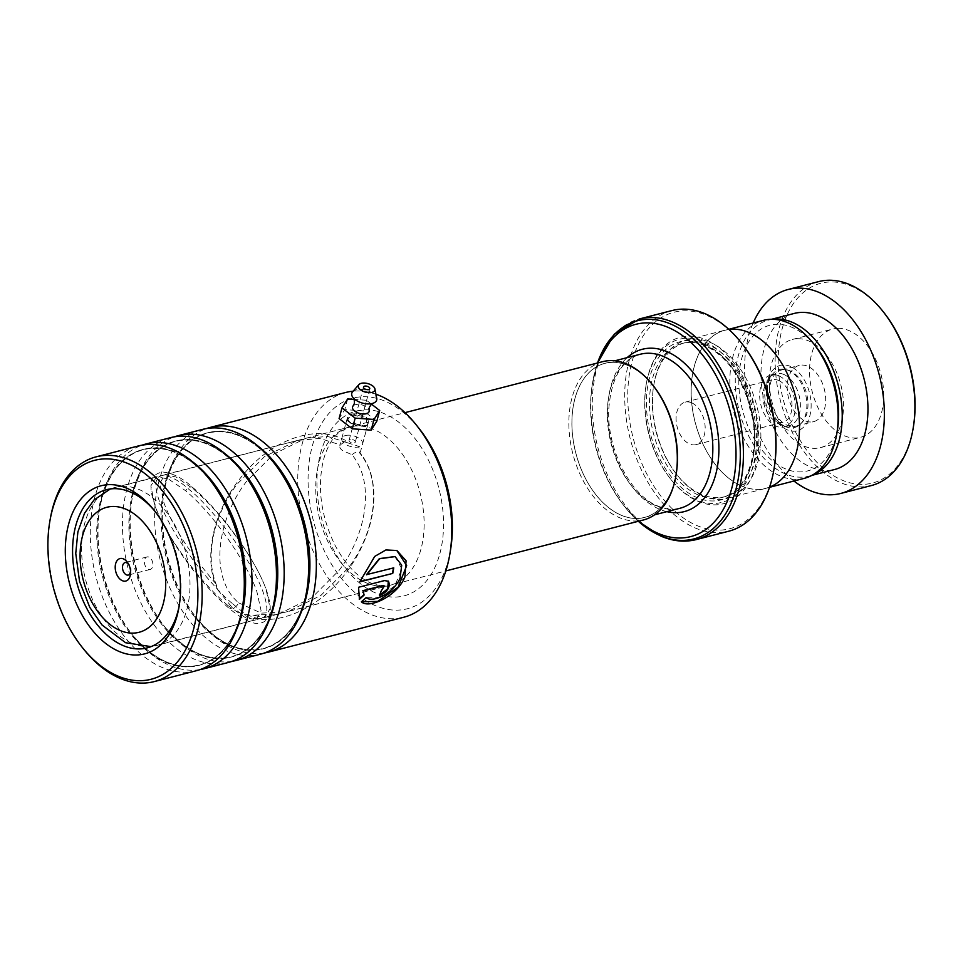<?xml version="1.0" encoding="UTF-8"?>
<svg xmlns="http://www.w3.org/2000/svg" width="963" height="963" viewBox="0 0 963 963"><rect width="100%" height="100%" fill="white"/><g stroke="black" fill="none" stroke-linecap="round" stroke-linejoin="round"><path stroke-width="0.72" stroke-dasharray="4.82 3.61" d="M837.437 429.847A75.234 47.753 75.5 0 1 784.917 468.608A75.234 47.753 75.5 0 1 738.97 376.256A75.234 47.753 75.5 0 1 792.561 327.576A75.234 47.753 75.5 0 1 815.998 346.752M804.358 478.322A81.59 51.785 75.5 0 1 779.837 475.794A81.59 51.785 75.5 0 1 730.496 393.795A81.59 51.785 75.5 0 1 763.599 320.318M783.918 374.499A26.868 17.057 75.5 0 1 800.169 401.499A26.868 17.057 75.5 0 1 789.263 425.706A26.868 17.057 75.5 0 1 781.559 425.02A26.868 17.057 75.5 0 1 781.198 424.864A26.868 17.057 75.5 0 1 765.982 403.678A26.868 17.057 75.5 0 1 769.437 377.99A26.868 17.057 75.5 0 1 775.853 373.668A26.868 17.057 75.5 0 1 783.918 374.499M778.838 375.811A26.868 17.057 75.5 0 1 795.089 402.811A26.868 17.057 75.5 0 1 784.195 427.018A26.868 17.057 75.5 0 1 776.118 426.176A26.868 17.057 75.5 0 1 759.867 399.176A26.868 17.057 75.5 0 1 770.773 374.98A26.868 17.057 75.5 0 1 778.838 375.811M778.598 380.445A21.92 13.915 75.5 0 1 791.851 402.474A21.92 13.915 75.5 0 1 782.955 422.227A21.92 13.915 75.5 0 1 776.371 421.541A21.92 13.915 75.5 0 1 763.105 399.513A21.92 13.915 75.5 0 1 772.001 379.771A21.92 13.915 75.5 0 1 778.598 380.445M691.747 402.847A21.92 13.915 75.5 0 1 705 424.876A21.92 13.915 75.5 0 1 696.105 444.617A21.92 13.915 75.5 0 1 689.52 443.943A21.92 13.915 75.5 0 1 676.255 421.914A21.92 13.915 75.5 0 1 685.162 402.161A21.92 13.915 75.5 0 1 691.747 402.847M741.173 485.773A81.59 51.785 75.5 0 1 691.831 403.774A81.59 51.785 75.5 0 1 724.934 330.285A81.59 51.785 75.5 0 1 749.455 332.813A81.59 51.785 75.5 0 1 798.796 414.812A81.59 51.785 75.5 0 1 765.693 488.301A81.59 51.785 75.5 0 1 741.173 485.773M628.731 365.856A79.532 50.473 -104.5 0 0 604.836 363.388A79.532 50.473 -104.5 0 0 572.564 435.023A79.532 50.473 -104.5 0 0 620.654 514.94A79.532 50.473 -104.5 0 0 644.548 517.408A79.532 50.473 -104.5 0 0 676.82 445.785A79.532 50.473 -104.5 0 0 628.731 365.856M676.207 473.989A79.592 50.521 75.5 0 1 620.654 515A79.592 50.521 75.5 0 1 572.046 417.304A79.592 50.521 75.5 0 1 628.731 365.796A79.592 50.521 75.5 0 1 653.54 386.079M602.669 361.667A81.735 51.882 -104.5 0 0 569.506 435.288A81.735 51.882 -104.5 0 0 618.932 517.432A81.735 51.882 -104.5 0 0 643.489 519.96M130.595 572.804A6.452 4.093 -104.5 0 0 130.932 571.528A6.452 4.093 -104.5 0 0 129.102 564.402A6.452 4.093 -104.5 0 0 128.187 563.451M148.302 569.217A6.452 4.093 -104.5 0 0 150.24 569.41A6.452 4.093 -104.5 0 0 152.864 563.608A6.452 4.093 -104.5 0 0 148.964 557.12A6.452 4.093 -104.5 0 0 147.026 556.927A6.452 4.093 -104.5 0 0 144.402 562.729A6.452 4.093 -104.5 0 0 148.302 569.217M701.064 494.2A79.532 50.473 75.5 0 1 676.279 473.94A79.532 50.473 75.5 0 1 653.624 386.091A79.532 50.473 75.5 0 1 685.247 342.647A79.532 50.473 75.5 0 1 709.141 345.115A79.532 50.473 75.5 0 1 757.231 425.044A79.532 50.473 75.5 0 1 724.97 496.667A79.532 50.473 75.5 0 1 701.064 494.2M702.569 495.801A81.674 51.846 75.5 0 1 677.109 474.988A81.674 51.846 75.5 0 1 653.841 384.767A81.674 51.846 75.5 0 1 686.318 340.156A81.674 51.846 75.5 0 1 710.863 342.684A81.674 51.846 75.5 0 1 760.252 424.767A81.674 51.846 75.5 0 1 727.113 498.34A81.674 51.846 75.5 0 1 702.569 495.801M706.252 339.903A85.972 54.566 75.5 0 1 758.76 445.436A85.972 54.566 75.5 0 1 697.525 501.073A85.972 54.566 75.5 0 1 670.73 479.165A85.972 54.566 75.5 0 1 646.233 384.201A85.972 54.566 75.5 0 1 706.252 339.903M704.88 341.853A84.263 53.483 75.5 0 1 756.34 445.279A84.263 53.483 75.5 0 1 696.321 499.797A84.263 53.483 75.5 0 1 670.067 478.322A84.263 53.483 75.5 0 1 646.065 385.26A84.263 53.483 75.5 0 1 704.88 341.853M597.987 362.87A109.626 69.577 -104.5 0 0 592.341 384.177A109.626 69.577 -104.5 0 0 623.555 505.25A109.626 69.577 -104.5 0 0 638.806 521.176M774.24 467.669A111.768 70.949 75.5 0 1 696.213 525.256A111.768 70.949 75.5 0 1 627.96 388.053A111.768 70.949 75.5 0 1 707.564 315.732A111.768 70.949 75.5 0 1 742.401 344.212M671.837 310.592A113.923 72.309 -104.5 0 0 625.613 413.199A113.923 72.309 -104.5 0 0 694.504 527.676A113.923 72.309 -104.5 0 0 728.726 531.215M769.581 487.122A81.674 51.846 75.5 0 1 765.705 488.385A81.674 51.846 75.5 0 1 741.173 485.846A81.674 51.846 75.5 0 1 691.771 403.762A81.674 51.846 75.5 0 1 724.922 330.201A81.674 51.846 75.5 0 1 728.919 329.43M913.418 426.705A103.173 65.484 75.5 0 1 862.679 484.389A103.173 65.484 75.5 0 1 780.102 384.478A103.173 65.484 75.5 0 1 830.588 281.942A103.173 65.484 75.5 0 1 884.034 312.746M818.731 281.593A105.316 66.856 -104.5 0 0 778.513 392.615A105.316 66.856 -104.5 0 0 861.404 486.905A105.316 66.856 -104.5 0 0 871.334 485.557M837.942 328.335A55.89 35.475 75.5 0 1 881.927 378.363A55.89 35.475 75.5 0 1 860.597 437.274A55.89 35.475 75.5 0 1 855.325 437.996A55.89 35.475 75.5 0 1 811.34 387.957A55.89 35.475 75.5 0 1 832.682 329.045A55.89 35.475 75.5 0 1 837.942 328.335M797.737 338.699A55.89 35.475 75.5 0 1 841.722 388.739A55.89 35.475 75.5 0 1 820.38 447.651A55.89 35.475 75.5 0 1 815.119 448.361A55.89 35.475 75.5 0 1 771.134 398.333A55.89 35.475 75.5 0 1 792.477 339.421A55.89 35.475 75.5 0 1 797.737 338.699M801.914 365.061A29.022 18.417 75.5 0 1 824.749 391.038A29.022 18.417 75.5 0 1 813.675 421.625A29.022 18.417 75.5 0 1 810.942 421.999A29.022 18.417 75.5 0 1 788.107 396.022A29.022 18.417 75.5 0 1 799.182 365.434A29.022 18.417 75.5 0 1 801.914 365.061M793.247 426.561A29.022 18.417 -104.5 0 0 795.98 426.188A29.022 18.417 -104.5 0 0 807.066 395.6A29.022 18.417 -104.5 0 0 784.231 369.623A29.022 18.417 -104.5 0 0 781.487 369.997A29.022 18.417 -104.5 0 0 770.412 400.584A29.022 18.417 -104.5 0 0 793.247 426.561M772.663 319.271A80.603 51.159 -104.5 0 0 768.606 320.041A80.603 51.159 -104.5 0 0 737.839 405.014A80.603 51.159 -104.5 0 0 801.276 477.179A80.603 51.159 -104.5 0 0 808.872 476.143A80.603 51.159 -104.5 0 0 812.784 474.867M794.343 313.408A80.603 51.159 -104.5 0 0 763.563 398.381A80.603 51.159 -104.5 0 0 827 470.534A80.603 51.159 -104.5 0 0 834.596 469.511M753.162 323.002A105.316 66.856 -104.5 0 0 793.909 481.019M349.124 422.131L347.354 420.289L351.736 413.813L366.783 417.593L365.964 426.453L349.124 422.131M365.735 418.773L354.661 415.234L347.246 418.315L348.052 421.252L349.641 422.913L364.917 426.826L367.986 423.925L365.735 418.773L366.783 417.593M450.624 549.343A108.759 69.035 75.5 0 1 448.156 560.827A108.759 69.035 75.5 0 1 355.889 593.413A108.759 69.035 75.5 0 1 312.301 446.05A108.759 69.035 75.5 0 1 419.651 429.221M375.931 394.204A116.066 73.67 -104.5 0 0 353.168 391.171M345.777 392.459A116.066 73.67 -104.5 0 0 302.274 443.606A116.066 73.67 -104.5 0 0 321.461 567.52A116.066 73.67 -104.5 0 0 403.75 617.247M260.6 654.154A116.066 73.67 75.5 0 1 178.324 604.427A116.066 73.67 75.5 0 1 159.136 480.525A116.066 73.67 75.5 0 1 202.639 429.378M264.428 652.998A116.066 73.67 75.5 0 1 197.271 618.992A116.066 73.67 75.5 0 1 164.216 490.781A116.066 73.67 75.5 0 1 166.852 478.527A116.066 73.67 75.5 0 1 206.539 428.547M228.436 662.448A116.066 73.67 75.5 0 1 146.159 612.721A116.066 73.67 75.5 0 1 126.972 488.819A116.066 73.67 75.5 0 1 170.475 437.671M232.252 661.292A116.066 73.67 75.5 0 1 165.106 627.286A116.066 73.67 75.5 0 1 132.051 499.075A116.066 73.67 75.5 0 1 134.688 486.833A116.066 73.67 75.5 0 1 174.375 436.841M196.271 670.742A116.066 73.67 75.5 0 1 113.995 621.015A116.066 73.67 75.5 0 1 94.807 497.113A116.066 73.67 75.5 0 1 138.311 445.965M200.087 669.586A116.066 73.67 75.5 0 1 132.942 635.58A116.066 73.67 75.5 0 1 99.875 507.381A116.066 73.67 75.5 0 1 102.523 495.126A116.066 73.67 75.5 0 1 142.211 445.135M227.978 605.558C196.681 579.1 163.842 531.973 154.826 505.322L150.842 485.906L156.668 476.745L168.477 479.056L185.678 490.757C216.482 516.83 247.864 565.112 256.844 591.511L261.117 610.867L256.062 619.811L244.963 617.367L227.978 605.558A5.369 3.094 130.2 0 0 228.664 608.002L228.664 608.002A5.369 3.094 130.2 0 0 232.324 607.749L242.447 614.442L253.04 615.225L279.246 613.84L311.868 597.734L339.157 570.289C365.182 536.439 376.316 483.835 351.94 454.705L342.214 450.395C339.77 448.264 339.132 446.435 340.312 444.882L346.054 440.717L347.571 442.787L358.296 446.242L360.547 451.442L359.668 453.007C383.912 481.801 374.33 534.164 348.305 567.929L320.86 595.459L287.865 611.613L390.328 585.191A81.674 51.846 75.5 0 1 332.428 550.198A81.674 51.846 75.5 0 1 318.922 462.998A81.674 51.846 75.5 0 1 349.545 427.006A81.674 51.846 75.5 0 1 407.445 461.999A81.674 51.846 75.5 0 1 420.951 549.199A81.674 51.846 75.5 0 1 390.328 585.191C386.476 587.141 379.591 586.262 369.696 582.531C356.37 576.259 344.622 563.463 334.438 544.131C320.679 514.832 317.068 486.568 323.616 459.339C327.384 446.375 332.777 437.226 339.795 431.906L349.545 427.006L305.668 438.321L327.673 436.42L347.571 442.787M347.246 418.315L339.795 445.833L340.312 444.882L319.921 438.43L297.483 440.428L264.536 456.606L237.139 484.088C215.375 513.074 204.168 553.195 216.025 583.939L217.915 589.994L232.324 607.749A5.369 3.094 -49.8 0 0 238.595 602.826C207.779 576.247 218.324 517.925 246.287 481.729L273.384 454.307L305.668 438.321M238.595 602.826L261.358 613.142L287.865 611.613M216.025 583.939C190.253 553.894 172.907 526.905 163.975 502.963L159.653 483.655L164.854 474.639L176.097 477.022L193.178 488.831C224.439 515.241 256.868 562.813 265.993 589.151L270.194 608.484L264.681 617.596L253.04 615.225M351.94 454.705C356.394 451.358 358.97 450.78 359.668 453.007L359.452 451.984C367.734 462.228 372.44 474.518 373.572 488.855C374.499 501.458 373.09 514.17 369.335 526.978C364.459 543.301 356.864 558.347 346.536 572.13C317.116 611.661 271.698 629.008 242.447 614.442M83.083 648.436A116.066 73.67 75.5 0 1 50.028 520.237M179.359 604.836A81.674 51.846 -104.5 0 0 179.624 603.283A81.674 51.846 -104.5 0 0 156.367 513.062A81.674 51.846 -104.5 0 0 155.38 511.835M384.177 585.901L381.324 590.813M381.059 590.548A115.644 73.405 75.5 0 1 379.205 595.327L379.458 595.603M388.27 581.074L384.43 580.605M384.153 580.388L358.549 587.274M358.284 587.057L359.44 599.347M394.986 556.554L401.872 568.868L394.758 585.901L378.88 597.265L365.904 597.325L361.462 601.743M396.78 550.439L385.657 549.861L374.475 556.277L359.777 581.905M393.482 567.689L366.506 574.646M353.06 405.989A8.595 4.43 -164.9 0 1 355.528 404.653A8.595 4.43 -164.9 0 1 364.026 405.616A8.595 4.43 -164.9 0 1 369.178 410.358M350.195 439.501A3.226 1.661 15.1 0 0 349.075 440.356A3.226 1.661 15.1 0 0 350.64 442.39A3.226 1.661 15.1 0 0 354.179 442.908A3.226 1.661 15.1 0 0 355.299 442.041A3.226 1.661 15.1 0 0 353.722 440.019A3.226 1.661 15.1 0 0 350.195 439.501M352.566 391.857A12.892 6.645 -164.9 0 1 356.262 389.859A12.892 6.645 -164.9 0 1 368.998 391.303A12.892 6.645 -164.9 0 1 376.726 398.393M345.536 435.517A10.749 5.537 -164.9 0 1 357.309 437.25A10.749 5.537 -164.9 0 1 362.557 444.015A10.749 5.537 -164.9 0 1 358.826 446.892A10.749 5.537 -164.9 0 1 347.053 445.159A10.749 5.537 -164.9 0 1 341.805 438.394A10.749 5.537 -164.9 0 1 345.536 435.517M351.314 414.174A10.749 5.537 -164.9 0 1 363.075 415.908A10.749 5.537 -164.9 0 1 368.335 422.673A10.749 5.537 -164.9 0 1 364.604 425.55A10.749 5.537 -164.9 0 1 352.831 423.828A10.749 5.537 -164.9 0 1 347.583 417.063A10.749 5.537 -164.9 0 1 351.314 414.174M376.81 421.18L363.617 410.936L344.766 409.612L339.096 418.544M371.285 403.979L366.506 400.259L363.617 410.936M347.655 398.947L344.766 409.612M366.506 400.259L354.456 399.416M233.287 604.186C249.092 619.101 277.898 631.836 262.369 590.09C245.445 547.165 203.47 500.098 189.434 489.794C173.629 474.891 144.811 462.144 160.352 503.89C177.276 546.815 219.251 593.882 233.287 604.186M785.483 426.621A29.961 19.019 75.5 0 1 768.51 402.991A29.961 19.019 75.5 0 1 772.374 374.342A29.961 19.019 75.5 0 1 788.528 370.454A29.961 19.019 75.5 0 1 806.838 406.94A29.961 19.019 75.5 0 1 785.892 426.802A29.961 19.019 75.5 0 1 785.483 426.621M790.454 366.434A33.777 21.439 -104.5 0 0 766.392 388.294A33.777 21.439 -104.5 0 0 787.024 429.751A33.777 21.439 -104.5 0 0 811.075 407.891A33.777 21.439 -104.5 0 0 790.454 366.434M656.032 505.816A79.532 50.473 75.5 0 1 607.942 425.899A79.532 50.473 75.5 0 1 640.214 354.264C621.869 359.885 611.421 377.809 608.869 408.023C606.16 447.903 630.211 495.163 657.548 505.912C665.445 509.307 672.908 510.101 679.938 508.283A79.532 50.473 75.5 0 1 656.032 505.816M131.618 643.103A81.735 51.882 75.5 0 1 82.192 560.96A81.735 51.882 75.5 0 1 115.355 487.338A81.735 51.882 75.5 0 1 139.912 489.878A81.735 51.882 75.5 0 1 189.35 572.01A81.735 51.882 75.5 0 1 156.175 645.631A81.735 51.882 75.5 0 1 131.618 643.103M666.865 511.654A83.829 53.206 75.5 0 1 659.029 509.018A83.829 53.206 75.5 0 1 610.422 437.984A83.829 53.206 75.5 0 1 627.142 357.634M698.175 494.946A79.532 50.473 75.5 0 1 650.085 415.029A79.532 50.473 75.5 0 1 682.346 343.394A79.532 50.473 75.5 0 1 706.252 345.861A79.532 50.473 75.5 0 1 754.342 425.79A79.532 50.473 75.5 0 1 722.069 497.414A79.532 50.473 75.5 0 1 698.175 494.946M704.747 344.26A81.674 51.846 75.5 0 1 754.631 444.521A81.674 51.846 75.5 0 1 696.454 497.377A81.674 51.846 75.5 0 1 646.57 397.117A81.674 51.846 75.5 0 1 704.747 344.26M696.285 539.581A113.923 72.309 75.5 0 1 662.05 536.042A113.923 72.309 75.5 0 1 593.172 421.565A113.923 72.309 75.5 0 1 639.396 318.958M592.341 384.177L597.481 363.003A112.659 71.503 -104.5 0 0 592.642 382.311A112.659 71.503 -104.5 0 0 624.734 506.743A112.659 71.503 -104.5 0 0 638.325 521.296M300.745 613.383A111.515 70.781 75.5 0 1 195.513 616.765A111.515 70.781 75.5 0 1 163.758 493.586A111.515 70.781 75.5 0 1 166.286 481.813A111.515 70.781 75.5 0 1 257.482 445.652M268.581 621.677A111.515 70.781 75.5 0 1 163.349 625.059A111.515 70.781 75.5 0 1 131.582 501.879A111.515 70.781 75.5 0 1 134.122 490.107A111.515 70.781 75.5 0 1 225.318 453.946M236.404 629.971A111.515 70.781 75.5 0 1 131.185 633.353A111.515 70.781 75.5 0 1 99.418 510.173A111.515 70.781 75.5 0 1 101.958 498.401A111.515 70.781 75.5 0 1 193.154 462.24M439.826 553.797A95.433 60.573 -104.5 0 0 401.583 424.49A95.433 60.573 -104.5 0 0 320.631 453.091A95.433 60.573 -104.5 0 0 358.874 582.386A95.433 60.573 -104.5 0 0 439.826 553.797M197.271 618.992L195.513 616.765C217.181 643.019 239.763 653.612 263.272 648.508C283.122 642.839 296.929 626.564 304.681 599.708L307.209 587.96A111.515 70.781 75.5 0 1 304.669 599.732A111.515 70.781 75.5 0 1 210.066 633.136A111.515 70.781 75.5 0 1 165.383 482.042A111.515 70.781 75.5 0 1 275.442 464.78C253.787 438.514 231.204 427.933 207.695 433.025C187.845 438.707 174.038 454.969 166.286 481.837L164.216 490.781M165.106 627.286L163.349 625.059C185.016 651.313 207.599 661.906 231.096 656.802C250.958 651.132 264.765 634.87 272.505 608.002L275.045 596.253A111.515 70.781 75.5 0 1 272.505 608.026A111.515 70.781 75.5 0 1 177.902 641.442A111.515 70.781 75.5 0 1 133.219 490.336A111.515 70.781 75.5 0 1 243.278 473.074C221.622 446.808 199.04 436.227 175.531 441.319C155.669 447.001 141.874 463.263 134.122 490.131L132.051 499.075M132.942 635.58L131.185 633.353C152.852 659.619 175.435 670.2 198.932 665.096C218.794 659.426 232.589 643.164 240.341 616.296L242.881 604.547A111.515 70.781 75.5 0 1 240.341 616.32A111.515 70.781 75.5 0 1 145.738 649.736A111.515 70.781 75.5 0 1 101.055 498.641A111.515 70.781 75.5 0 1 211.114 481.368C189.446 455.114 166.864 444.521 143.367 449.625C123.505 455.294 109.71 471.557 101.958 498.425L99.875 507.381M193.178 488.831A5.369 3.094 130.2 0 0 192.468 487.29L192.468 487.29A5.369 3.094 130.2 0 0 185.678 490.757M769.437 377.99L772.374 374.342C761.264 385.405 770.364 421.83 785.531 426.645L781.559 425.02M784.195 427.018L789.263 425.706M696.105 444.617L782.955 422.227M724.934 330.285L728.774 329.298M604.836 363.388L614.827 360.812M110.384 488.939L405.002 412.646M129.102 564.402L127.104 561.886M130.932 571.528L130.414 574.706M150.24 569.41L128.368 575.055M676.279 473.94L677.109 474.988M653.624 386.091L653.841 384.767M724.97 496.667L722.069 497.414C747.107 492.286 761.48 450.443 750.707 409.48C741.955 377.64 726.884 356.418 705.494 345.813C697.417 342.322 689.701 341.516 682.346 343.394L685.247 342.647M638.3 521.296L623.555 505.25M686.318 340.156L724.922 330.201M727.113 498.34L765.705 488.385M670.067 478.322L670.73 479.165M646.065 385.26L646.233 384.201M147.026 556.927L125.154 562.561M151.059 646.63L445.821 570.939M644.548 517.408L654.539 514.832M765.693 488.301L769.521 487.314M685.162 402.161L772.001 379.771M770.773 374.98L775.853 373.668M820.38 447.651L860.597 437.274M795.98 426.188L813.675 421.625M768.606 320.041L771.628 319.259M808.872 476.143L811.893 475.361M781.487 369.997L799.182 365.434M792.477 339.421L832.682 329.045M347.354 420.289L348.052 421.252M147.158 647.894L256.062 619.811M264.681 617.596L279.246 613.84M164.854 474.639L297.483 440.428M367.986 423.925L360.547 451.442M192.468 487.29C201.785 494.777 213.509 507.284 227.641 524.811C252.354 556.903 272.758 592.967 270.025 612.877C267.413 624.578 256.447 624.349 252.113 622.471C246.721 621.219 238.896 616.392 228.664 608.002C207.033 588.646 188.327 566.148 172.521 540.484C161.218 522.753 154.068 506.261 151.071 491.034L150.986 483.125C151.239 477.479 155.007 473.76 162.278 471.966C172.654 473.014 182.717 478.13 192.468 487.29M106.363 489.722L156.668 476.745M156.367 513.062L154.369 510.546M179.624 603.283L179.106 606.449M365.964 426.453L364.917 426.826M217.915 589.994C209.922 574.911 207.731 550.812 216.049 523.595C221.117 507.044 231.517 486.387 249.874 467.248C263.525 453.019 283.676 438.538 308.678 434.409C322.232 432.351 334.691 434.445 346.054 440.717M349.075 440.356L363.508 387.018M370.117 403.858L371.754 403.617M355.528 399.91L354.24 398.875M362.557 444.015L368.335 422.673M341.805 438.394L347.583 417.063M355.299 442.041L369.732 388.703"/><path stroke-width="1.44" d="M728.774 329.298L763.599 320.318A81.59 51.785 75.5 0 1 788.119 322.846A81.59 51.785 75.5 0 1 813.554 343.635A81.59 51.785 75.5 0 1 836.787 433.759A81.59 51.785 75.5 0 1 804.358 478.322L769.521 487.314M445.821 570.939L643.489 519.96A81.735 51.882 -104.5 0 0 675.99 475.313A81.735 51.882 -104.5 0 0 652.709 385.031A81.735 51.882 -104.5 0 0 627.226 364.195A81.735 51.882 -104.5 0 0 602.669 361.667L405.002 412.646M122.313 580.677A11.604 7.367 -104.5 0 0 130.414 574.706A11.604 7.367 -104.5 0 0 127.104 561.886A11.604 7.367 -104.5 0 0 123.493 558.925A11.604 7.367 -104.5 0 0 115.223 566.437A11.604 7.367 -104.5 0 0 122.313 580.677M128.187 563.451A6.452 4.093 -104.5 0 0 127.092 562.765A6.452 4.093 -104.5 0 0 125.154 562.561A6.452 4.093 -104.5 0 0 122.53 568.375A6.452 4.093 -104.5 0 0 126.43 574.851A6.452 4.093 -104.5 0 0 128.368 575.055A6.452 4.093 -104.5 0 0 130.595 572.804M638.806 521.176A109.626 69.577 -104.5 0 0 657.729 533.189A109.626 69.577 -104.5 0 0 735.804 462.252A109.626 69.577 -104.5 0 0 668.852 327.697A109.626 69.577 -104.5 0 0 597.987 362.87M706.06 314.131A113.923 72.309 -104.5 0 0 671.837 310.592L639.396 318.958A113.923 72.309 75.5 0 1 673.619 322.497A113.923 72.309 75.5 0 1 742.509 436.973A113.923 72.309 75.5 0 1 696.285 539.581L728.726 531.215A113.923 72.309 -104.5 0 0 774.023 468.981A113.923 72.309 -104.5 0 0 741.57 343.153A113.923 72.309 -104.5 0 0 706.06 314.131M728.919 329.43A81.674 51.846 75.5 0 1 749.455 332.729A81.674 51.846 75.5 0 1 798.483 411.683A81.674 51.846 75.5 0 1 769.581 487.122M741.57 343.153L742.401 344.212A111.768 70.949 75.5 0 1 774.24 467.669L774.023 468.981M652.709 385.031L653.54 386.079A79.592 50.521 75.5 0 1 676.207 473.989L675.99 475.313M813.554 343.635L815.998 346.752A75.234 47.753 75.5 0 1 837.437 429.847L836.787 433.759M793.909 481.019A105.316 66.856 -104.5 0 0 830.852 494.789A105.316 66.856 -104.5 0 0 840.771 493.441L871.334 485.557A105.316 66.856 -104.5 0 0 913.201 428.029A105.316 66.856 -104.5 0 0 883.203 311.699A105.316 66.856 -104.5 0 0 828.649 280.245A105.316 66.856 -104.5 0 0 818.731 281.593L788.167 289.478A105.316 66.856 -104.5 0 0 753.162 323.002M812.784 474.867A80.603 51.159 -104.5 0 0 838.942 388.005A80.603 51.159 -104.5 0 0 776.202 319.006A80.603 51.159 -104.5 0 0 772.663 319.271M811.893 475.361L834.596 469.511A80.603 51.159 -104.5 0 0 865.376 384.538A80.603 51.159 -104.5 0 0 801.938 312.373A80.603 51.159 -104.5 0 0 794.343 313.408L771.628 319.259M840.771 493.441A105.316 66.856 -104.5 0 0 880.989 382.419A105.316 66.856 -104.5 0 0 798.086 288.118A105.316 66.856 -104.5 0 0 788.167 289.478M883.203 311.699L884.034 312.746A103.173 65.484 75.5 0 1 913.418 426.705L913.201 428.029M416.823 425.634L419.651 429.221A108.759 69.035 75.5 0 1 450.624 549.343L449.89 553.845A116.066 73.67 -104.5 0 0 416.823 425.634A116.066 73.67 -104.5 0 0 375.931 394.204M206.539 428.547A116.066 73.67 75.5 0 1 210.355 427.379A116.066 73.67 75.5 0 1 292.644 477.106A116.066 73.67 75.5 0 1 311.831 601.02A116.066 73.67 75.5 0 1 268.328 652.168L403.75 617.247A116.066 73.67 -104.5 0 0 447.253 566.1A116.066 73.67 -104.5 0 0 449.89 553.845M353.168 391.171A116.066 73.67 -104.5 0 0 345.777 392.459L210.355 427.379M193.503 629.453A113.056 71.768 -104.5 0 0 148.206 476.276A113.056 71.768 -104.5 0 0 52.291 510.149A113.056 71.768 -104.5 0 0 49.715 522.078A113.056 71.768 -104.5 0 0 81.927 646.967A113.056 71.768 -104.5 0 0 193.503 629.453M49.715 522.078L50.028 520.237A116.066 73.67 75.5 0 1 52.664 507.983A116.066 73.67 75.5 0 1 96.168 456.835A116.066 73.67 75.5 0 1 178.444 506.562A116.066 73.67 75.5 0 1 197.644 630.464A116.066 73.67 75.5 0 1 154.14 681.611A116.066 73.67 75.5 0 1 83.083 648.436L81.927 646.967M177.132 615.622A86.839 55.12 75.5 0 1 103.462 641.635A86.839 55.12 75.5 0 1 68.674 523.98A86.839 55.12 75.5 0 1 154.369 510.546A86.839 55.12 75.5 0 1 179.106 606.449A86.839 55.12 75.5 0 1 177.132 615.622M155.38 511.835A81.674 51.846 -104.5 0 0 106.363 489.722A81.674 51.846 -104.5 0 0 75.752 525.714A81.674 51.846 -104.5 0 0 89.258 612.901A81.674 51.846 -104.5 0 0 147.158 647.894A81.674 51.846 -104.5 0 0 177.77 611.902A81.674 51.846 -104.5 0 0 179.359 604.836M174.375 436.841A116.066 73.67 75.5 0 1 178.191 435.673L202.639 429.378A116.066 73.67 75.5 0 1 273.685 462.553A116.066 73.67 75.5 0 1 306.752 590.752A116.066 73.67 75.5 0 1 304.103 603.007A116.066 73.67 75.5 0 1 260.6 654.154L236.164 660.462A116.066 73.67 75.5 0 1 232.252 661.292M142.211 445.135A116.066 73.67 75.5 0 1 146.027 443.979L170.475 437.671A116.066 73.67 75.5 0 1 241.52 470.847A116.066 73.67 75.5 0 1 274.587 599.046A116.066 73.67 75.5 0 1 271.939 611.3A116.066 73.67 75.5 0 1 228.436 662.448L203.987 668.755A116.066 73.67 75.5 0 1 200.087 669.586M178.191 435.673A116.066 73.67 75.5 0 1 260.467 485.412A116.066 73.67 75.5 0 1 279.667 609.314A116.066 73.67 75.5 0 1 236.164 660.462M96.168 456.835L138.311 445.965A116.066 73.67 75.5 0 1 209.356 479.141A116.066 73.67 75.5 0 1 242.423 607.34A116.066 73.67 75.5 0 1 239.775 619.594A116.066 73.67 75.5 0 1 196.271 670.742L154.14 681.611M146.027 443.979A116.066 73.67 75.5 0 1 228.303 493.706A116.066 73.67 75.5 0 1 247.491 617.608A116.066 73.67 75.5 0 1 203.987 668.755M388.486 581.243L384.43 580.605L358.549 587.274L359.44 599.347L364.11 595.038L363.087 590.933L382.985 585.805L384.321 586.01L381.324 590.813A116.066 73.67 75.5 0 1 379.458 595.603C387.68 591.739 390.689 586.949 388.486 581.243L388.402 581.171M366.783 574.827L379.639 558.757L395.119 556.614L401.703 565.185L400.066 578.257C393.614 593.244 372.537 603.332 366.157 597.602L361.39 601.803C368.733 609.134 397.129 596.35 404.881 577.018L406.073 560.767L396.9 550.499L385.91 549.969L374.739 556.409L359.777 581.905L392.748 573.406A116.066 73.67 75.5 0 0 393.759 567.869L366.506 574.646L379.362 558.612L394.986 556.554M268.328 652.168A116.066 73.67 75.5 0 1 264.428 652.998M359.187 599.082L363.845 594.785L363.087 590.933M362.822 590.692L382.72 585.564L384.177 585.901M379.639 595.17L387.788 588.754L388.27 581.074M361.462 601.743L377.701 601.406L398.104 587.153L406.675 565.618L396.78 550.439M359.873 581.616L392.748 573.406M393.434 567.953A115.644 73.405 75.5 0 1 392.471 573.202M371.971 403.485L369.323 407.265L369.178 410.358A8.595 4.43 -164.9 0 1 366.157 413.753A8.595 4.43 -164.9 0 1 355.889 411.899A8.595 4.43 -164.9 0 1 353.06 405.989L354.492 403.244L354.119 398.658M364.628 386.151A3.226 1.661 15.1 0 0 363.508 387.018A3.226 1.661 15.1 0 0 365.073 389.052A3.226 1.661 15.1 0 0 368.612 389.57A3.226 1.661 15.1 0 0 369.732 388.703A3.226 1.661 15.1 0 0 368.155 386.669A3.226 1.661 15.1 0 0 364.628 386.151M361.306 383.31A8.595 4.43 -164.9 0 1 369.792 384.273A8.595 4.43 -164.9 0 1 374.944 389.004A8.595 4.43 -164.9 0 1 371.935 392.41A8.595 4.43 -164.9 0 1 361.655 390.557A8.595 4.43 -164.9 0 1 358.838 384.646A8.595 4.43 -164.9 0 1 361.306 383.31M374.944 389.004L376.726 398.393A12.892 6.645 -164.9 0 1 372.2 403.509A12.892 6.645 -164.9 0 1 370.117 403.858A12.892 6.645 -164.9 0 1 355.528 399.91A12.892 6.645 -164.9 0 1 352.566 391.857L358.838 384.646M354.456 399.416L347.655 398.947L341.985 407.879L339.096 418.544L352.289 428.8L371.152 430.124L376.81 421.18L379.699 410.515L371.285 403.979M341.985 407.879L355.178 418.135L352.289 428.8M355.178 418.135L374.029 419.447L371.152 430.124M374.029 419.447L379.699 410.515M614.827 360.812L640.214 354.264A79.532 50.473 75.5 0 1 664.109 356.731A79.532 50.473 75.5 0 1 712.199 436.648A79.532 50.473 75.5 0 1 679.938 508.283L654.539 514.832M126.177 509.307A64.545 40.964 -104.5 0 0 80.206 551.077A64.545 40.964 -104.5 0 0 119.629 630.296A64.545 40.964 -104.5 0 0 165.588 588.537A64.545 40.964 -104.5 0 0 126.177 509.307M627.142 357.634A83.829 53.206 75.5 0 1 667.54 351.868A83.829 53.206 75.5 0 1 718.904 449.179A83.829 53.206 75.5 0 1 666.865 511.654M638.325 521.296A112.659 71.503 -104.5 0 0 659.848 535.452A112.659 71.503 -104.5 0 0 740.09 462.553A112.659 71.503 -104.5 0 0 671.283 324.266A112.659 71.503 -104.5 0 0 597.505 363.003L614.334 334.161L639.396 318.958M257.482 445.652A111.515 70.781 75.5 0 1 305.584 599.492A111.515 70.781 75.5 0 1 300.745 613.383M225.318 453.946A111.515 70.781 75.5 0 1 273.42 607.785A111.515 70.781 75.5 0 1 268.581 621.677M193.154 462.24A111.515 70.781 75.5 0 1 241.256 616.091A111.515 70.781 75.5 0 1 236.404 629.971M273.685 462.553L275.442 464.78A111.515 70.781 75.5 0 1 307.209 587.96L306.752 590.752M241.52 470.847L243.278 473.074A111.515 70.781 75.5 0 1 275.045 596.253L274.587 599.046M209.356 479.141L211.114 481.368A111.515 70.781 75.5 0 1 242.881 604.547L242.423 607.34M110.384 488.939L93.989 500.002L84.503 513.315L77.883 531.937L75.752 553.412L79.532 581.327L89.812 607.412L102.102 625.047L125.587 642.73L151.059 646.63M696.285 539.581C684.657 542.482 672.74 541.278 660.546 535.958L638.3 521.296"/></g></svg>
